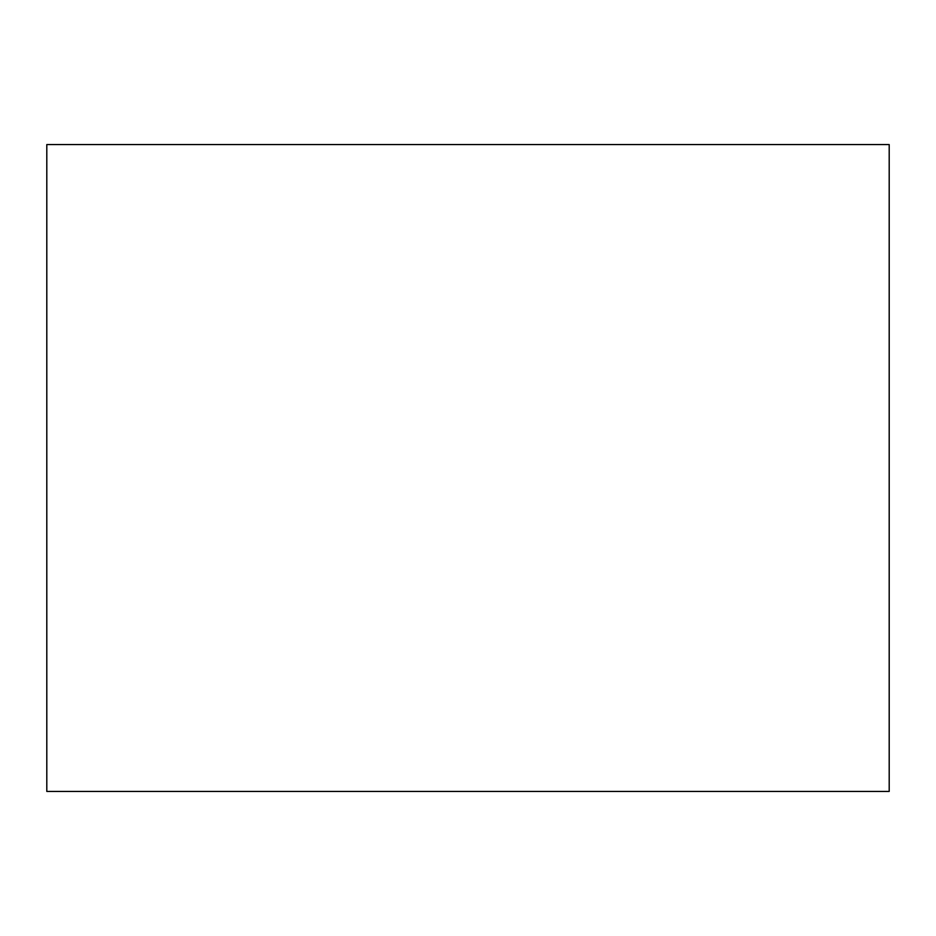 <?xml version="1.0" encoding="UTF-8"?>
<svg xmlns="http://www.w3.org/2000/svg" width="936" height="936" viewBox="0 0 936 936"><rect width="100%" height="100%" fill="white"/><g stroke="black" fill="none" stroke-linecap="round" stroke-linejoin="round"><path stroke-width="1.4" d="M46.8 144.577L46.8 791.423L889.2 791.423L889.2 144.577L46.8 144.577"/></g></svg>
